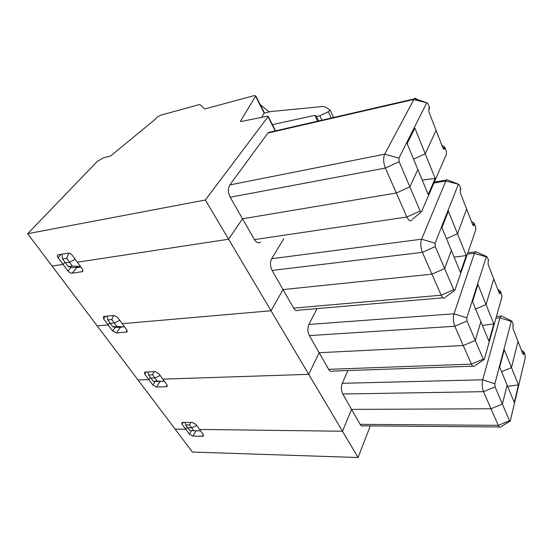 <?xml version="1.0" encoding="UTF-8"?>
<svg xmlns="http://www.w3.org/2000/svg" width="553" height="553" viewBox="0 0 553 553"><rect width="100%" height="100%" fill="white"/><g stroke="black" fill="none" stroke-linecap="round" stroke-linejoin="round"><path stroke-width="0.83" d="M502.781 316.634L501.232 315.867L499.96 317.892L511.276 321.411L511.566 320.975L512.168 321.576L513.364 324.666L512.997 324.798L512.963 328.441L522.903 354.058L523.594 354.604L523.961 352.69L522.398 352.759M328.641 369.328L319.143 352.724L463.248 345.528L471.412 364.13L328.641 369.328C329.865 371.312 331.199 371.886 332.636 371.063L472.822 366.176M477.495 252.451L475.615 251.615L474.405 253.35L454.034 313.807C452.969 317.864 453.232 322.019 454.808 326.277L463.248 345.528L475.269 340.42L480.882 321.749L488.942 341.222L493.857 323.899L477.972 284.519L472.532 301.585L480.882 321.749L475.269 340.42L483.246 359.146L471.412 364.13C472.456 366.349 473.534 367.012 474.647 366.114M497.811 289.392L500.41 291.154L500.071 293.698L499.228 293.049L493.746 278.933L486.052 304.544L474.965 309.321M500.41 291.154L501.668 294.41L501.896 297.182L484.352 359.104L484.172 359.54L483.246 359.146M482.41 325.441L493.857 323.899M159.223 381.473L153.188 381.224L150.872 378.1L154.888 377.969L160.114 375.459L154.888 377.969L157.204 381.1L153.188 381.224M164.455 381.397L157.204 381.1M495.958 318.134L499.96 317.892L482.721 379.8C481.829 383.886 482.092 387.84 483.495 391.669L491.002 408.771L351.563 409.393L342.494 431.243L199.571 429.432L195.873 424.372L192.264 422.451L182.801 422.388L181.861 422.679L182.048 424.255L185.767 429.252L187.101 426.971L185.767 429.252L175.107 429.121L192.409 452.057L358.074 457.518L370.31 425.893M499.366 426.964L363.342 425.838C362.167 426.446 361.088 425.948 360.114 424.345L342.756 393.999L483.495 391.669L495.053 386.865L502.387 404.084L491.002 408.771L351.563 409.393L342.494 431.243L308.74 374.34L162.803 379.144L158.739 373.579L154.964 371.568L144.554 372.204L144.72 374.111L148.812 379.607L150.305 377.346L148.812 379.607L138.008 379.959L148.812 379.607L152.856 385.04L156.547 387.01L166.1 386.761L166.992 386.478L166.833 384.653L162.803 379.144L308.74 374.34L319.143 352.724L309.355 335.609C307.558 331.828 307.413 328.102 308.906 324.431L316.993 308.595M70.936 267.638L67.998 271.039L63.049 264.382L64.95 262.212L63.049 264.382L52.058 266.048L63.049 264.382L58.037 257.65C57.139 256.322 57.118 255.389 57.975 254.864L68.15 253.156C69.65 253.087 71.04 253.827 72.325 255.368L77.323 262.212L228.61 239.228L205.357 200.013L268.032 116.745L268.184 116.372L267.41 116.178L241.461 121.439L240.52 121.204L255.742 95.863L254.138 95.628L204.741 108.969L199.792 104.448L160.467 115.273L156.928 117.354L154.584 119.863L110.482 156.07L103.383 157.833L97.21 161.476L27.65 233.712L97.19 325.862L108.105 324.915L97.19 325.862L175.107 429.121L185.767 429.252L189.451 434.202L192.976 436.089L202.398 436.262L203.414 435.944L203.228 434.437L199.571 429.432L342.494 431.243L358.074 457.518M185.587 424.932L187.709 427.794L191.67 427.835L193.778 430.69L189.817 430.635L187.709 427.794L191.67 427.835L189.555 424.967L185.587 424.932L185.131 422.402M191.67 427.835L196.674 425.478L191.67 427.835M190.716 422.437L189.555 424.967M342.756 393.999C341.139 390.563 340.98 387.003 342.279 383.312L347.878 370.531M495.053 386.865L494.845 383.803L511.276 321.411M521.41 350.215L523.926 352.012L525.06 354.936L525.281 357.584L510.232 421.082L509.493 420.757L502.387 404.084L507.115 385.102L499.677 367.144L504.26 349.69L511.477 367.572L501.564 371.713L511.477 367.572L517.988 341.395L511.477 367.572L518.458 384.888L507.64 386.381M193.778 430.69L200.628 430.884M500.852 426.978C499.953 427.663 499.096 427.116 498.267 425.34L491.002 408.771L502.387 404.084L507.115 385.102L514.304 402.48L518.458 384.888M523.926 352.012L523.961 352.69M205.357 200.013L27.65 233.712M68.226 266.629L65.392 262.806L69.491 262.177L66.637 258.313L62.537 258.956L65.392 262.806L69.491 262.177L75.215 259.322L69.491 262.177L72.325 266.021L68.226 266.629L73.162 267.714L80.551 266.629M309.355 335.609L454.808 326.277L467.015 321.037L475.269 340.42L463.248 345.528L319.143 352.724L308.74 374.34L228.61 239.228L242.525 218.781L396.335 193.011L409.842 186.831L420.142 211.011C420.66 212.076 421.144 212.276 421.586 211.599L446.471 154.031L446.236 150.969L444.647 146.856L441.868 145.245M417.964 100.681C416.699 98.662 415.51 97.936 414.404 98.51L384.653 154.183C383.111 158.04 383.353 162.665 385.386 168.057L406.863 217.011C408.598 220.585 410.319 221.594 412.013 220.046M420.142 211.011L406.863 217.011L254.442 239.615L230.193 197.227C227.94 192.562 227.822 188.462 229.834 184.93L267.88 133.045L270.901 131.932M261.645 117.347L264.002 113.234L270.569 111.568L322.351 106.522L324.867 106.84L330.113 110.047L328.295 111.747L319.814 115.798L316.44 116.365L314.851 115.377L317.595 121.169M267.88 133.045L413.506 99.533L426.861 102.734L428.036 103.86L429.729 108.25L428.872 108.264L428.976 112.038L436.103 130.397L425.229 153.762L413.561 159.153L425.229 153.762L414.874 128.096L407.112 143.58L417.868 169.571L409.842 186.831L399.135 161.697L385.386 168.057L230.193 197.227M272.394 124.646L314.851 115.377M269.187 111.92L260.193 104.579M239.705 99.526L233.159 101.296M66.637 258.313L68.897 253.156M61.922 254.166L62.537 258.956M426.681 102.927L398.934 158.11L399.135 161.697M428.623 108.858L429.729 108.25M467.368 254.117L474.405 253.35L486.281 256.862L486.55 256.495L487.304 257.228L488.631 260.677L488.14 260.788L488.14 264.479L493.746 278.933L486.052 304.544L475.615 309.037M293.629 308.118L283.025 289.585L431.941 274.164L441.176 295.212L293.629 308.118C295.178 310.586 296.83 311.27 298.599 310.171L443.029 297.825M449.119 180.548L446.872 179.663L445.787 181.059L421.607 239.2C420.328 243.189 420.584 247.571 422.368 252.341L431.941 274.164L444.66 268.564L451.352 250.44L460.449 272.408L466.29 255.562L448.393 211.198L441.909 227.636L451.352 250.44L444.66 268.564L453.688 289.758L441.176 295.212C442.511 298.012 443.865 298.82 445.248 297.632M471.46 221.504L474.156 223.205L473.817 225.686L472.774 224.891L466.635 209.069L457.504 233.781L446.485 238.689L457.504 233.781L466.635 209.069L460.338 192.831L460.29 189.105L460.946 189.029L460.179 189.278M474.156 223.205L475.559 226.854L475.794 229.772L454.967 289.952L453.688 289.758M454.131 257.145L466.29 255.562M122.227 327.072L117.264 327.487L112.853 326.823L110.296 323.381L114.36 323.021L119.828 320.346L114.36 323.021L116.918 326.477L112.853 326.823M124.619 326.906L116.918 326.477M272.076 270.438L422.368 252.341L435.294 246.59L444.66 268.564L431.941 274.164L283.025 289.585L271.032 310.751L122.261 323.685L117.761 317.526L113.8 315.417L103.466 316.544L103.591 318.853L108.105 324.915L109.784 322.689L108.105 324.915L112.57 330.915L116.441 332.975L126.831 331.994L126.713 329.775L122.261 323.685L271.032 310.751L283.025 289.585L272.076 270.438C270.071 266.249 269.933 262.35 271.661 258.728L283.786 238.696M120.402 327.224L116.441 332.975M148.543 374.962L150.872 378.1L154.888 377.969L152.566 374.81L148.543 374.962L148.017 371.844M154.011 371.602L152.566 374.81M467.015 321.037L466.808 317.816L486.281 256.862M488.631 260.677L488.188 260.746M460.946 189.029L459.446 185.151L458.513 184.246L445.787 181.059L433.946 183.002M254.442 239.615C256.426 242.712 258.486 243.527 260.629 242.062M67.998 271.039C69.256 272.525 70.611 273.244 72.07 273.203L82.328 271.668C83.13 271.136 83.109 270.237 82.273 268.979L77.323 262.212L228.61 239.228L242.525 218.781L396.335 193.011L409.842 186.831L417.868 169.571L428.216 194.559L435.19 178.46L425.229 153.762L436.103 130.397L443.036 148.259L444.329 149.248L444.647 146.856M422.222 180.078L435.19 178.46M80.538 266.601L72.325 266.021M75.436 267.382L76.881 267.576L72.07 273.203M80.828 267.002L76.881 267.576M107.724 319.911L110.296 323.381L114.36 323.021L111.796 319.537L107.724 319.911L107.144 316.053M113.621 315.438L111.796 319.537M435.294 246.59L435.093 243.189L458.278 184.529M500.437 291.86L498.82 292.005M183.154 422.388L182.048 424.255M166.1 386.761L167.13 385.151M155.006 381.75L152.856 385.04M160.08 381.549L156.547 387.01M494.845 383.803L482.721 379.8L342.279 383.312M203.338 434.596L202.398 436.262M192.976 436.089L195.88 431.029M189.451 434.202L191.504 430.656M509.493 420.757L498.267 425.34L360.114 424.345M275.256 130.93L268.032 116.745M255.597 96.319L264.21 113.178M58.037 257.65L61.01 254.311M319.814 115.798L321.881 120.181M328.295 111.747L331.206 118.031M316.44 116.365L318.604 120.941M240.631 120.844L240.977 121.487M398.934 158.11L384.653 154.183L229.834 184.93M429.391 108.112L428.914 108.222M474.177 223.944L472.497 224.172M146.192 371.913L144.72 374.111M126.112 332.215L127.197 330.729M115.079 327.556L112.57 330.915M466.808 317.816L454.034 313.807L308.906 324.431M444.667 147.623L442.918 147.962M105.623 316.198L103.591 318.853M81.83 271.82L82.915 270.528M435.093 243.189L421.607 239.2L271.661 258.728M511.566 320.975L501.232 315.867M496.456 316.392L500.859 316.116M499.67 293.733L500.071 293.698M475.124 365.526L483.799 359.775M166.992 386.478L167.262 386.063M501.26 426.508L509.928 421.262M275.56 130.861L268.184 116.372M255.742 95.863L264.541 113.095M330.113 110.047L333.549 117.492M413.865 98.987L268.343 132.52M426.861 102.734L414.404 98.51M486.55 256.495L475.615 251.615M467.845 252.735L475.186 251.933M473.347 225.748L473.817 225.686M445.78 296.906L454.407 290.539M126.831 331.994L127.218 331.461M458.513 184.246L446.872 179.663M434.368 182.034L446.389 180.05M443.783 149.351L444.329 149.248M412.6 219.168L421.103 211.999M82.328 271.668L82.867 271.025"/></g></svg>
